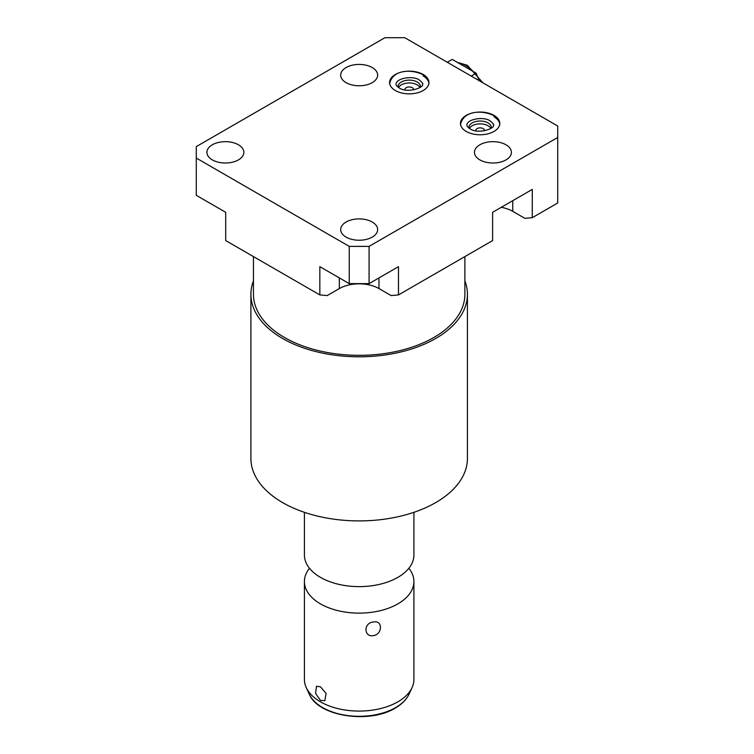 <?xml version="1.0" encoding="UTF-8"?>
<svg xmlns="http://www.w3.org/2000/svg" width="754" height="754" viewBox="0 0 754 754"><rect width="100%" height="100%" fill="white"/><g stroke="black" fill="none" stroke-linecap="round" stroke-linejoin="round"><path stroke-width="1.13" d="M319.837 294.918L319.837 266.652L349.253 283.636L369.074 283.636L398.489 266.652L398.489 294.918L391.119 295.577L378.979 288.575A28.03 16.183 180 0 0 359.158 283.834A28.03 16.183 180 0 0 339.347 288.575L327.208 295.577L319.837 294.918L225.7 240.573L225.7 212.298L196.276 195.314L196.276 158.057L349.253 246.379L369.074 246.379L557.724 137.464L557.724 126.022L404.747 37.7L384.926 37.7L196.276 146.615L196.276 158.057M501.25 207.322A28.03 16.183 180 0 1 512.758 211.337L524.897 218.349L532.267 217.689L557.724 202.986L557.724 137.464M484.332 130.828A4.288 2.479 0 0 0 484.407 130.348A4.288 2.479 0 0 0 483.154 128.595A4.288 2.479 0 0 0 478.479 128.057A4.288 2.479 0 0 0 475.831 130.348A4.288 2.479 0 0 0 475.906 130.828M490.826 128.416A11.216 6.475 0 0 0 488.045 125.767A11.216 6.475 0 0 0 469.412 128.416M419.969 87.511A11.216 6.475 0 0 0 417.198 84.863A11.216 6.475 0 0 0 398.564 87.511M413.475 89.924A4.288 2.479 0 0 0 413.56 89.443A4.288 2.479 0 0 0 412.306 87.69A4.288 2.479 0 0 0 407.622 87.153A4.288 2.479 0 0 0 404.973 89.443A4.288 2.479 0 0 0 405.058 89.924M491.278 128.095A11.216 6.475 0 0 0 491.335 127.483A11.216 6.475 0 0 0 488.045 122.911A11.216 6.475 0 0 0 475.831 121.507A11.216 6.475 0 0 0 468.913 127.483A11.216 6.475 0 0 0 468.96 128.095M420.43 87.191A11.216 6.475 0 0 0 420.478 86.578A11.216 6.475 0 0 0 417.198 82.007A11.216 6.475 0 0 0 404.973 80.603A11.216 6.475 0 0 0 398.055 86.578A11.216 6.475 0 0 0 398.103 87.191M423.173 74.476A19.661 11.357 0 0 0 401.741 72.016A19.661 11.357 0 0 0 389.601 82.506A19.661 11.357 0 0 0 395.36 90.527A19.661 11.357 0 0 0 416.792 92.987A19.661 11.357 0 0 0 428.932 82.506A19.661 11.357 0 0 0 423.173 74.476M428.894 83.232A19.661 11.357 0 0 0 423.173 75.947M346.095 237.114A18.482 10.669 180 0 1 340.685 229.574A18.482 10.669 180 0 1 352.09 219.716A18.482 10.669 180 0 1 372.231 222.025A18.482 10.669 180 0 1 377.641 229.574A18.482 10.669 180 0 1 366.237 239.433A18.482 10.669 180 0 1 346.095 237.114M346.095 82.648A18.482 10.669 180 0 1 340.685 75.098A18.482 10.669 180 0 1 352.09 65.24A18.482 10.669 180 0 1 372.231 67.558A18.482 10.669 180 0 1 377.641 75.098A18.482 10.669 180 0 1 366.237 84.957A18.482 10.669 180 0 1 346.095 82.648M479.874 159.886A18.482 10.669 180 0 1 474.454 152.336A18.482 10.669 180 0 1 485.868 142.478A18.482 10.669 180 0 1 506.009 144.796A18.482 10.669 180 0 1 511.419 152.336A18.482 10.669 180 0 1 500.015 162.195A18.482 10.669 180 0 1 479.874 159.886M494.021 115.381A19.661 11.357 0 0 0 472.598 112.921A19.661 11.357 0 0 0 460.458 123.411A19.661 11.357 0 0 0 466.217 131.441A19.661 11.357 0 0 0 487.64 133.901A19.661 11.357 0 0 0 499.779 123.411A19.661 11.357 0 0 0 494.021 115.381M212.317 159.886A18.482 10.669 180 0 1 206.907 152.336A18.482 10.669 180 0 1 218.311 142.478A18.482 10.669 180 0 1 238.453 144.796A18.482 10.669 180 0 1 243.872 152.336A18.482 10.669 180 0 1 232.458 162.195A18.482 10.669 180 0 1 212.317 159.886M398.489 294.918L492.626 240.573L492.626 212.298L532.267 189.414L532.267 217.689M349.253 283.636L349.253 246.379M369.074 283.636L369.074 246.379M499.742 124.146A19.661 11.357 0 0 0 494.021 116.851M471.222 76.079L476.179 73.223L479.044 80.593M447.273 62.252L452.221 59.387L476.179 73.223M464.879 256.596L464.879 294.296A105.72 61.036 180 0 1 433.918 337.453A105.72 61.036 180 0 1 318.706 350.685A105.72 61.036 180 0 1 253.448 294.296L253.448 256.596M464.879 280.837A108.256 62.507 180 0 1 467.423 294.296A108.256 62.507 180 0 1 435.708 338.489A108.256 62.507 180 0 1 317.736 352.043A108.256 62.507 180 0 1 250.903 294.296A108.256 62.507 180 0 1 253.448 280.837M467.423 294.296L467.423 458.404A108.256 62.507 180 0 1 435.708 502.598A108.256 62.507 180 0 1 317.736 516.151A108.256 62.507 180 0 1 250.903 458.404L250.903 294.296M304.418 512.324L304.418 555.01A54.74 31.602 0 0 0 312.476 571.513A54.74 31.602 0 0 0 397.867 577.366A54.74 31.602 180 0 0 405.85 571.513A54.74 31.602 180 0 0 413.908 555.01L413.908 512.324M408.857 568.271A54.74 31.602 180 0 1 413.908 581.523A54.74 31.602 180 0 1 397.867 603.869A54.74 31.602 0 0 1 338.216 610.721A54.74 31.602 0 0 1 304.418 581.523A54.74 31.602 0 0 1 309.47 568.271M304.418 581.523L304.418 679.477A54.74 31.602 0 0 0 306.265 687.61A54.74 31.602 0 0 0 344.955 709.995A54.74 31.602 0 0 0 397.867 701.823A54.74 31.602 0 0 0 412.061 687.61A54.74 31.602 0 0 0 413.908 679.477L413.908 581.523M320.459 686.8L326.077 693.397L324.842 700.673L320.459 700.391L315.558 693.407L316.52 686.263L320.459 686.8M373.334 622.041C382.778 619.618 382.806 634.397 373.334 635.622C363.579 637.384 363.551 622.606 373.334 622.041M339.347 288.575L339.347 277.915M378.979 288.575L378.979 277.915M512.758 211.337L512.758 200.677M458.074 62.77A29.34 16.937 60 0 1 465.623 65.485A29.34 16.937 -120 0 1 473.182 71.489M480.59 81.489A29.34 16.937 -120 0 0 477.527 76.682M409.026 694.189C406.453 699.608 401.873 704.227 395.294 708.034C369.46 724.151 318.065 716.46 309.3 694.189A51.602 29.792 0 0 0 345.775 715.292A51.602 29.792 0 0 0 395.652 707.582A51.602 29.792 180 0 0 409.026 694.189L412.061 687.61M422.532 83.967C423.305 83.817 422.231 82.497 419.309 80.018C413.823 75.617 396.84 77.681 396.001 83.967C395.793 85.004 396.868 86.324 399.224 87.926C407.462 93.732 424.954 87.37 422.532 83.967M428.932 83.967C429.007 80.405 426.868 77.247 422.513 74.476C412.099 69.321 392.504 68.991 389.601 83.967M493.389 124.872C494.153 124.721 493.078 123.402 490.166 120.923C484.681 116.521 467.687 118.585 466.849 124.872C466.641 125.909 467.716 127.228 470.072 128.83C478.309 134.636 495.812 128.274 493.389 124.872M499.779 124.872C499.855 121.309 497.715 118.152 493.361 115.381C482.946 110.235 463.352 109.905 460.458 124.872M457.348 62.346L467.376 65.306L483.003 82.883M309.3 694.189L306.265 687.61"/></g></svg>

